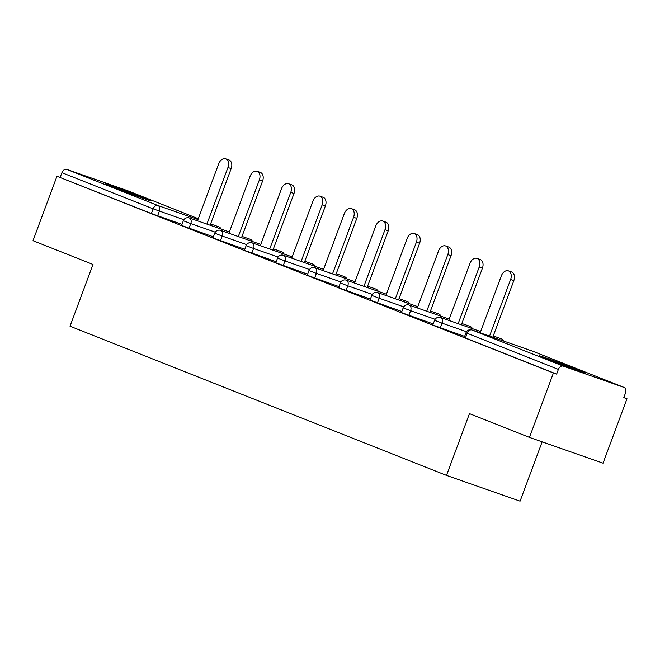 <?xml version="1.0" encoding="UTF-8"?>
<svg xmlns="http://www.w3.org/2000/svg" width="660" height="660" viewBox="0 0 660 660"><rect width="100%" height="100%" fill="white"/><g stroke="black" fill="none" stroke-linecap="round" stroke-linejoin="round"><path stroke-width="0.99" d="M579.125 370.252A24.486 0.495 20.4 0 0 554.029 360.789A24.486 0.495 20.4 0 0 539.443 355.855A24.486 0.495 20.4 0 0 545.663 358.528A24.486 0.495 20.4 0 0 570.76 367.991A24.486 0.495 20.4 0 0 585.337 372.925A24.486 0.495 20.4 0 0 579.125 370.252M145.076 198.256A24.486 0.495 20.4 0 0 119.98 188.793A24.486 0.495 20.4 0 0 105.394 183.859A24.486 0.495 20.4 0 0 111.614 186.541A24.486 0.495 20.4 0 0 136.711 195.995A24.486 0.495 20.4 0 0 151.288 200.929A24.486 0.495 20.4 0 0 145.076 198.256M542.14 441.845L520.08 501.163L446.49 475.398L70.026 326.221L92.994 264.454L33 240.685L56.958 176.269L151.371 213.535L153.12 208.824L61.925 172.689L60.175 177.392M627 398.755L623.783 397.625L625.531 392.923A4.711 3.407 111.6 0 0 624.046 387.42A4.711 3.407 111.6 0 0 623.956 387.379L563.244 366.127A4.711 3.407 111.6 0 0 558.385 369.41L556.636 374.113L553.418 372.991L529.46 437.407L603.042 463.171L627 398.755L623.832 397.501M61.925 172.689A4.711 3.407 -68.4 0 1 66.784 169.405L127.495 190.657A4.711 3.407 -68.4 0 1 127.586 190.699A4.711 3.407 -68.4 0 1 127.685 190.732M529.46 437.407L469.466 413.63L446.49 475.398M553.418 372.991L56.958 176.269M556.636 374.113L464.236 337.466L465.993 332.755L467.181 333.275L465.432 337.978M181.987 224.392L151.371 213.535M464.64 336.394L432.836 325.017L434.585 320.314L442.018 323.152L440.269 327.855M433.232 323.945L401.428 312.576L403.177 307.865L410.611 310.703L408.862 315.414M401.825 311.503L370.021 300.127L371.77 295.424L379.203 298.262L377.454 302.965M370.417 299.054L338.613 287.686L340.362 282.983L347.795 285.821L346.046 290.524M339.017 286.613L307.205 275.245L308.962 270.534L316.387 273.372L314.638 278.083M307.609 274.164L275.806 262.796L277.555 258.093L284.988 260.931L283.239 265.634M276.202 261.723L244.398 250.354L246.147 245.644L253.58 248.482L251.831 253.192M244.794 249.282L212.99 237.905L214.739 233.203L222.172 236.041L220.423 240.743M213.386 236.833L181.582 225.464L183.331 220.753L190.765 223.591L189.016 228.302M225.712 158.837L228.929 159.959A7.219 4.975 109.3 0 1 231.173 168.613L227.956 167.483A7.219 4.975 -70.7 0 0 225.712 158.837A7.219 4.975 -70.7 0 0 218.691 163.812L197.497 220.82M227.956 167.483L206.893 224.111M231.173 168.613L210.111 225.241M257.12 171.278L260.337 172.408A7.219 4.975 109.3 0 1 262.581 181.054L259.363 179.932A7.219 4.975 -70.7 0 0 257.12 171.278A7.219 4.975 -70.7 0 0 250.099 176.261L228.896 233.269M259.363 179.932L238.301 236.56M262.581 181.054L241.519 237.683M288.519 183.727L291.745 184.849A7.219 4.975 109.3 0 1 293.989 193.504L290.771 192.374A7.219 4.975 -70.7 0 0 288.519 183.727A7.219 4.975 -70.7 0 0 281.507 188.702L260.304 245.71M290.771 192.374L269.709 249.001M293.989 193.504L272.926 250.132M319.927 196.168L323.144 197.299A7.219 4.975 109.3 0 1 325.388 205.945L322.171 204.814A7.219 4.975 -70.7 0 0 319.927 196.168A7.219 4.975 -70.7 0 0 312.914 201.151L291.712 258.159M322.171 204.814L301.117 261.451M325.388 205.945L304.334 262.573M351.334 208.618L354.552 209.74A7.219 4.975 109.3 0 1 356.796 218.386L353.578 217.264A7.219 4.975 -70.7 0 0 351.334 208.618A7.219 4.975 -70.7 0 0 344.322 213.592L323.12 270.6M353.578 217.264L332.516 273.892M356.796 218.386L335.734 275.022M382.742 221.059L385.96 222.189A7.219 4.975 109.3 0 1 388.204 230.835L384.986 229.705A7.219 4.975 -70.7 0 0 382.742 221.059A7.219 4.975 -70.7 0 0 375.721 226.034L354.527 283.049M384.986 229.705L363.924 286.333M388.204 230.835L367.141 287.463M414.15 233.5L417.367 234.63A7.219 4.975 109.3 0 1 419.611 243.276L416.394 242.154A7.219 4.975 -70.7 0 0 414.15 233.5A7.219 4.975 -70.7 0 0 407.129 238.483L385.927 295.49M416.394 242.154L395.332 298.782M419.611 243.276L398.549 299.912M445.558 245.949L448.775 247.071A7.219 4.975 109.3 0 1 451.019 255.725L447.802 254.595A7.219 4.975 -70.7 0 0 445.558 245.949A7.219 4.975 -70.7 0 0 438.537 250.924L417.334 307.931M447.802 254.595L426.739 311.223M451.019 255.725L429.957 312.353M476.957 258.39L480.175 259.52A7.219 4.975 109.3 0 1 482.427 268.166L479.201 267.044A7.219 4.975 -70.7 0 0 476.957 258.39A7.219 4.975 -70.7 0 0 469.945 263.373L448.742 320.38M479.201 267.044L458.147 323.672M482.427 268.166L461.365 324.794M508.365 270.839L511.582 271.961A7.219 4.975 109.3 0 1 513.827 280.615L510.609 279.485A7.219 4.975 -70.7 0 0 508.365 270.839A7.219 4.975 -70.7 0 0 501.353 275.814L480.15 332.822M510.609 279.485L489.547 336.113M513.827 280.615L492.772 337.243M66.784 169.405L157.979 205.54L197.967 219.541M210.589 223.963L218.79 226.834A4.711 3.407 -68.4 0 0 218.691 226.801A4.711 3.25 109.3 0 1 220.316 228.814M127.586 190.699L198.28 218.708L127.495 190.657M183.868 219.73L153.12 208.824A4.711 3.407 -68.4 0 1 157.979 205.54A4.711 3.25 109.3 0 1 159.357 211.15L157.608 215.853M623.956 387.379L532.76 351.244L472.04 329.992L563.244 366.127M558.385 369.41L467.181 333.275A4.711 3.407 111.6 0 1 472.04 329.992A4.711 3.25 -70.7 0 0 471.958 329.959A4.711 4.711 0 0 0 465.993 332.755M251.724 241.255A4.711 3.25 109.3 0 0 250.099 239.242A4.711 3.25 -70.7 0 0 250.016 239.209A4.711 3.25 -70.7 0 0 249.925 239.184M215.275 232.172L190.765 223.591A4.711 3.25 109.3 0 0 189.387 217.982A4.711 3.25 -70.7 0 0 189.304 217.957A4.711 4.711 0 0 0 183.331 220.753M246.683 244.621L222.172 236.041A4.711 3.25 109.3 0 0 220.795 230.431A4.711 3.25 -70.7 0 0 220.712 230.398A4.711 4.711 0 0 0 214.739 233.203M278.083 257.062L253.58 248.482A4.711 3.25 109.3 0 0 252.202 242.872A4.711 3.25 -70.7 0 0 252.112 242.847A4.711 4.711 0 0 0 246.147 245.644M309.49 269.511L284.988 260.931A4.711 3.25 109.3 0 0 283.61 255.321A4.711 3.25 -70.7 0 0 283.519 255.288A4.711 4.711 0 0 0 277.555 258.093M340.898 281.952L316.387 273.372A4.711 3.25 109.3 0 0 315.01 267.762A4.711 3.25 -70.7 0 0 314.927 267.729A4.711 4.711 0 0 0 308.962 270.534M372.306 294.401L347.795 285.821A4.711 3.25 109.3 0 0 346.417 280.211A4.711 3.25 -70.7 0 0 346.335 280.178A4.711 4.711 0 0 0 340.362 282.983M403.714 306.842L379.203 298.262A4.711 3.25 109.3 0 0 377.825 292.652A4.711 3.25 -70.7 0 0 377.743 292.619A4.711 4.711 0 0 0 371.77 295.424M435.113 319.291L410.611 310.703A4.711 3.25 109.3 0 0 409.233 305.101A4.711 3.25 -70.7 0 0 409.142 305.068A4.711 4.711 0 0 0 403.177 307.865M466.521 331.733L442.018 323.152A4.711 3.25 109.3 0 0 440.641 317.542A4.711 3.25 -70.7 0 0 440.55 317.51A4.711 4.711 0 0 0 434.585 320.314M283.132 253.704A4.711 3.25 109.3 0 0 281.507 251.691A4.711 3.25 -70.7 0 0 281.424 251.658A4.711 3.25 -70.7 0 0 281.333 251.625M314.539 266.145A4.711 3.25 109.3 0 0 312.914 264.132A4.711 3.25 -70.7 0 0 312.832 264.099A4.711 3.25 -70.7 0 0 312.741 264.074M345.939 278.594A4.711 3.25 109.3 0 0 344.322 276.573A4.711 3.25 -70.7 0 0 344.231 276.548A4.711 3.25 -70.7 0 0 344.149 276.515M377.347 291.035A4.711 3.25 109.3 0 0 375.721 289.022A4.711 3.25 -70.7 0 0 375.639 288.989A4.711 3.25 -70.7 0 0 375.557 288.964M408.754 303.484A4.711 3.25 109.3 0 0 407.129 301.463A4.711 3.25 -70.7 0 0 407.047 301.438A4.711 3.25 -70.7 0 0 406.964 301.405M440.162 315.925A4.711 3.25 109.3 0 0 438.537 313.912A4.711 3.25 -70.7 0 0 438.454 313.879A4.711 3.25 -70.7 0 0 438.364 313.855M471.57 328.366A4.711 3.25 109.3 0 0 469.945 326.353A4.711 3.25 -70.7 0 0 469.862 326.32A4.711 3.25 -70.7 0 0 469.771 326.296M502.969 340.816A4.711 3.25 109.3 0 0 501.353 338.803A4.711 3.25 -70.7 0 0 501.262 338.77A4.711 3.25 -70.7 0 0 501.179 338.737M471.958 329.959L532.669 351.211A4.711 4.711 0 0 1 532.851 351.277L624.046 387.42M221.29 229.152A4.711 4.711 0 0 0 218.79 226.834M252.697 241.601A4.711 4.711 0 0 0 250.016 239.209L241.997 236.404M229.375 231.982L189.304 217.957M284.097 254.042A4.711 4.711 0 0 0 281.424 251.658L273.405 248.845M260.783 244.431L220.712 230.398M315.505 266.483A4.711 4.711 0 0 0 312.832 264.099L304.804 261.294M292.19 256.872L252.112 242.847M346.912 278.933A4.711 4.711 0 0 0 344.231 276.548L336.212 273.735M323.598 269.321L283.519 255.288M378.32 291.373A4.711 4.711 0 0 0 375.639 288.989L367.62 286.184M354.998 281.762L314.927 267.729M409.728 303.823A4.711 4.711 0 0 0 407.047 301.438L399.028 298.625M386.405 294.212L346.335 280.178M441.136 316.264A4.711 4.711 0 0 0 438.454 313.879L430.435 311.075M417.813 306.652L377.743 292.619M472.535 328.713A4.711 4.711 0 0 0 469.862 326.32L461.843 323.515M449.221 319.093L409.142 305.068M503.943 341.154A4.711 4.711 0 0 0 501.262 338.77L493.243 335.957M480.629 331.543L440.55 317.51"/></g></svg>

